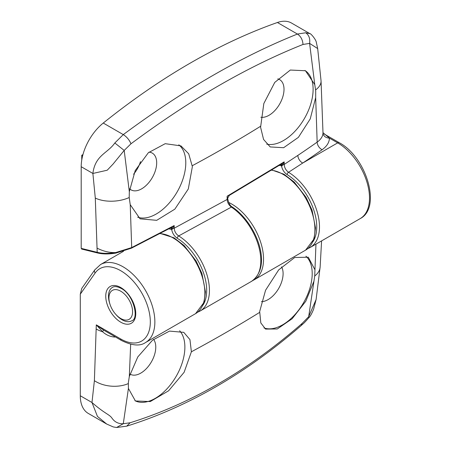 <?xml version="1.0" encoding="UTF-8"?>
<svg xmlns="http://www.w3.org/2000/svg" width="450" height="450" viewBox="0 0 450 450"><rect width="100%" height="100%" fill="white"/><g stroke="black" fill="none" stroke-linecap="round" stroke-linejoin="round"><path stroke-width="0.67" d="M305.933 256.219A41.799 24.137 -60 0 1 312.204 273.617A41.799 24.137 -60 0 1 295.324 314.196A41.799 24.137 -60 0 1 263.964 327.921M281.554 266.85A21.223 12.251 -60 0 1 283.101 273.617A21.223 12.251 -60 0 1 261.422 301.657M126.754 426.156L116.589 427.5L113.288 426.938L106.712 424.063L97.442 416.419L91.98 402.508C105.3 414.186 109.508 414.315 112.112 418.343C114.846 422.145 118.569 423.945 123.283 423.726L130.089 422.769L126.731 426.161C187.813 407.008 245.998 373.444 301.292 325.463L302.091 323.466L308.689 316.688L314.719 275.968L315.956 244.142M313.864 281.396L305.781 301.258L292.151 318.735L277.279 328.978L265.556 329.085L260.82 322.926L259.673 311.552L265.562 290.25L278.685 269.887L294.728 257.49L308.289 257.22L314.769 269.443M179.634 330.75A41.799 24.137 -60 0 1 184.877 347.13A41.799 24.137 -60 0 1 166.961 388.845A41.799 24.137 -60 0 1 134.933 400.68M153.568 339.362A21.223 12.251 -60 0 1 155.773 347.13A21.223 12.251 -60 0 1 146.509 368.488A21.223 12.251 -60 0 1 130.157 374.175A21.223 12.251 -60 0 1 129.949 374.051M130.669 344.244L129.319 376.509L137.796 356.929L152.533 340.183L169.504 331.093L183.774 332.359L189.939 339.593L191.385 351.793L184.129 372.279L168.615 390.78L150.311 401.552L135.405 400.967L128.419 388.463L123.283 423.726L116.584 427.5M129.319 376.509L128.351 382.753L128.419 388.463M106.689 424.052L88.279 413.421A38.587 22.275 -60 0 1 80.286 395.758L80.286 294.176L81.776 288.382L94.804 269.854A3.217 2.537 35.1 0 0 95.158 273.015L80.286 294.176M130.089 422.769C190.361 403.965 247.697 370.862 302.091 323.466M80.286 395.758L91.98 402.508L94.388 380.678L96.294 324.866L103.478 330.007L121.427 340.464A3.217 1.856 -60 0 1 120.758 338.991A41.799 24.137 -120 0 0 150.317 321.924A41.799 24.137 -120 0 0 120.758 270.731A41.799 24.137 -120 0 0 95.158 273.015M316.103 299.514L313.622 309.178C311.743 313.734 310.14 316.592 308.807 317.762L308.689 316.688L316.103 299.514L320.124 267.097L321.598 240.891M114.728 336.6L114.728 337.067C110.104 336.707 106.059 334.929 102.6 331.734L96.294 324.866L120.758 338.991M202.989 305.111A43.087 24.879 -120 0 0 177.266 238.264A1.929 1.074 -58.3 0 1 178.678 235.929A45.017 25.993 60 0 1 207.214 275.648A45.017 25.993 60 0 1 200.109 311.029L251.494 281.363A45.017 25.993 -120 0 0 258.829 246.819A45.017 25.993 -120 0 0 231.368 207.096L178.678 235.929C175.961 234.023 174.465 231.452 174.201 228.212L227.154 199.457L227.132 196.211L284.175 161.876L282.122 165.898L279.264 165.392M313.037 241.571A43.087 24.879 -120 0 0 287.139 174.623A1.929 1.08 -58.6 0 1 288.54 172.282A45.017 25.993 60 0 1 317.228 211.995A45.017 25.993 60 0 1 310.157 247.494L360.18 218.616A45.017 25.993 -120 0 0 367.076 182.542A45.017 25.993 -120 0 0 337.669 142.869L329.428 138.116C329.287 142.459 326.852 146.329 322.127 149.709A1347.277 777.847 180 0 1 302.738 163.041L288.54 172.282C285.902 170.331 284.451 167.721 284.192 164.453L297.861 155.396A1340.848 774.129 0 0 0 317.16 142.132L315.681 97.599L310.23 118.929L298.395 137.351L283.629 147.713L270.214 146.942L263.559 139.427L260.584 127.243L263.824 103.534L274.764 82.395L290.323 70.043L305.443 70.746L314.769 84.6L309.6 43.386L303.002 44.466C247.995 66.313 190.665 99.416 130.995 143.769L124.194 150.429L129.324 191.666L129.206 197.522L130.23 204.666L131.698 247.579L174.178 225.557L172.08 229.506L168.862 228.842M178.791 144.816A41.799 24.137 -60 0 1 185.788 162.821A41.799 24.137 -60 0 1 168.975 203.321A41.799 24.137 -60 0 1 137.666 217.164M149.023 152.139A21.223 12.251 -60 0 1 152.286 153.107A21.223 12.251 -60 0 1 156.684 162.821A21.223 12.251 -60 0 1 147.42 184.179A21.223 12.251 -60 0 1 131.062 189.866A21.223 12.251 -60 0 1 129.639 188.786M129.324 191.666L135.219 170.544L148.32 152.758L165.212 143.679L180.939 145.89L188.702 153.793L192.369 166.624L188.308 188.977L174.842 209.149L156.707 220.331L140.068 218.829L130.23 204.666M304.931 70.464A41.799 24.137 -60 0 1 313.116 89.314A41.799 24.137 -60 0 1 297.281 128.678A41.799 24.137 -60 0 1 266.749 144.157M277.802 78.857A21.223 12.251 -60 0 1 279.613 79.599A21.223 12.251 -60 0 1 284.012 89.314A21.223 12.251 -60 0 1 276.176 109.058A21.223 12.251 -60 0 1 260.854 117.231M315.681 97.599L315.703 90.804L314.769 84.6M103.258 123.047L123.272 134.601C153.54 112.202 183.229 92.593 212.344 75.763C241.436 58.984 269.798 45.079 297.428 34.054L305.696 32.777L309.915 33.666L291.482 23.023A38.587 22.275 -60 0 0 277.414 22.5A643.101 371.295 120 0 0 190.333 63.056A643.101 371.295 120 0 0 103.258 123.047A38.587 22.275 120 0 0 81.197 166.708L81.197 248.372L97.194 252.309C102.291 253.597 108.444 253.682 115.65 252.568L131.698 247.579A1.288 0.647 -116.7 0 1 131.456 248.164L115.853 253.097C109.069 254.239 103.05 254.222 97.796 253.035A1.288 0.917 -76.2 0 1 97.194 252.309L95.293 198.067L92.886 173.458C95.186 155.036 107.612 153.433 114.817 142.982L123.272 134.601C126.731 136.817 129.308 139.877 130.995 143.769M82.108 248.94L81.197 248.372M140.484 161.618A21.223 12.251 -60 0 1 133.594 174.201M232.329 207A1.929 1.029 -56.4 0 0 231.368 207.096C228.797 205.138 227.391 202.59 227.154 199.457A1.929 1.108 -0.3 0 0 227.722 198.669C228.628 203.147 230.164 205.926 232.329 207C255.724 222.609 273.493 265.854 251.494 281.363M303.002 44.466C302.681 39.78 300.819 36.309 297.428 34.054L277.414 22.5M322.127 149.709A6.429 4.056 -125.1 0 1 317.16 142.132C320.94 139.421 322.886 136.328 322.999 132.846L321.041 80.764L317.683 48.572L309.6 43.386C310.247 38.587 308.947 35.049 305.696 32.777M322.999 132.66L329.428 138.116A6.429 5.248 -179 0 1 322.999 132.846M114.817 142.982L124.194 150.429L113.023 164.121L107.207 170.218L92.886 173.458L81.197 166.708M97.194 248.197C103.365 251.319 109.519 252.776 115.65 252.568L115.886 252.984L115.65 252.568M287.139 174.623C284.181 172.597 282.302 169.706 281.509 165.943A3.217 2.295 -76.2 0 0 280.699 164.492M177.266 238.264C174.296 236.211 172.429 233.303 171.658 229.528A3.217 2.295 -76.2 0 0 170.618 227.908M227.722 198.669L227.132 196.211L229.725 195.103M229.326 195.401L281.616 163.918L284.175 161.876L284.192 164.453A1.929 1.108 -0.3 0 1 282.954 164.824A3.217 0.782 58.8 0 0 281.627 163.907M131.456 248.164L171.253 227.571L174.178 225.557L174.201 228.212A1.929 1.108 -0.3 0 1 172.901 228.499A3.217 1.057 60.7 0 0 171.338 227.526M81.754 160.059L81.754 155.267L82.637 155.779M81.754 155.267L82.952 154.575M170.82 227.801A3.217 1.676 -87 0 1 172.08 229.506M281.093 164.244A3.217 1.384 -90.4 0 1 282.122 165.898M120.758 318.51A16.723 9.652 -120 0 0 132.581 311.687A16.723 9.652 -120 0 0 120.758 291.206A16.723 9.652 -120 0 0 108.934 298.035A16.723 9.652 -120 0 0 120.758 318.51L122.574 319.562L120.758 318.51M228.651 202.444A45.017 25.993 60 0 1 231.716 204.041A45.017 25.993 60 0 1 261.124 243.714A45.017 25.993 60 0 1 254.222 279.787L252.821 280.507M271.845 169.999L284.062 174.279L294.227 182.081L306.146 197.438L312.053 210.144L315.489 227.891L314.049 238.916L305.606 250.121A45.017 25.993 -120 0 0 312.508 214.048A45.017 25.993 -120 0 0 283.101 174.375A45.017 25.993 -120 0 0 271.507 170.207M160.172 233.421L174.021 237.814L184.196 245.632L196.132 261.028L201.938 273.504L205.447 291.87L204.019 302.389L195.559 313.656A45.017 25.993 -120 0 0 202.461 277.582A45.017 25.993 -120 0 0 173.053 237.909A45.017 25.993 -120 0 0 159.829 233.601M115.942 314.55A19.294 11.138 -120 0 0 122.124 319.826A19.294 11.138 -120 0 0 131.771 320.782C139.303 318.909 133.599 294.469 121.157 288.416C117.332 286.431 114.441 286.082 112.478 287.364A19.294 11.138 -120 0 0 109.957 304.183M120.758 287.533A21.223 12.251 60 0 1 135.765 313.526A21.223 12.251 60 0 1 120.758 322.189A21.223 12.251 60 0 1 105.75 296.196A21.223 12.251 60 0 1 120.758 287.533M123.491 251.303L100.524 264.561A45.017 25.993 60 0 1 123.03 266.788A45.017 25.993 60 0 1 152.443 306.461A45.017 25.993 60 0 1 145.541 342.534L195.559 313.656M191.385 351.793A1338.092 772.538 0 0 0 259.616 312.401M94.388 380.678A25.723 16.037 4.3 0 0 128.295 383.603M314.719 275.968A25.723 16.037 4.3 0 0 320.124 267.097M96.294 329.068A25.723 14.85 0 0 0 102.6 331.734A6.429 0.591 126.5 0 0 103.478 330.007M260.528 126.309A1338.092 772.538 180 0 1 192.296 165.701M360.18 218.616C381.864 207.731 366.227 156.932 339.277 142.712A3.217 1.856 -60 0 0 337.669 142.869L302.738 163.041A6.429 3.982 -123.9 0 1 297.861 155.396M321.041 80.764A25.723 13.562 176 0 1 315.63 89.888M129.206 197.522A25.723 13.562 176 0 1 95.293 198.067M100.524 264.561L94.804 269.854M305.606 250.121L254.222 279.787M121.427 340.464C132.036 345.69 140.074 346.376 145.541 342.534M301.292 325.468C304.082 322.779 302.867 324.529 308.796 317.779M197.73 312.159L200.109 311.029M307.777 248.619L310.157 247.494M339.277 142.712L324.326 134.083M317.683 48.566L316.389 42.699C316.204 39.634 310.433 33.036 309.915 33.666M97.796 253.035L81.591 249.041M227.722 198.186L229.32 195.396M108.934 298.035L108.934 295.408"/></g></svg>
